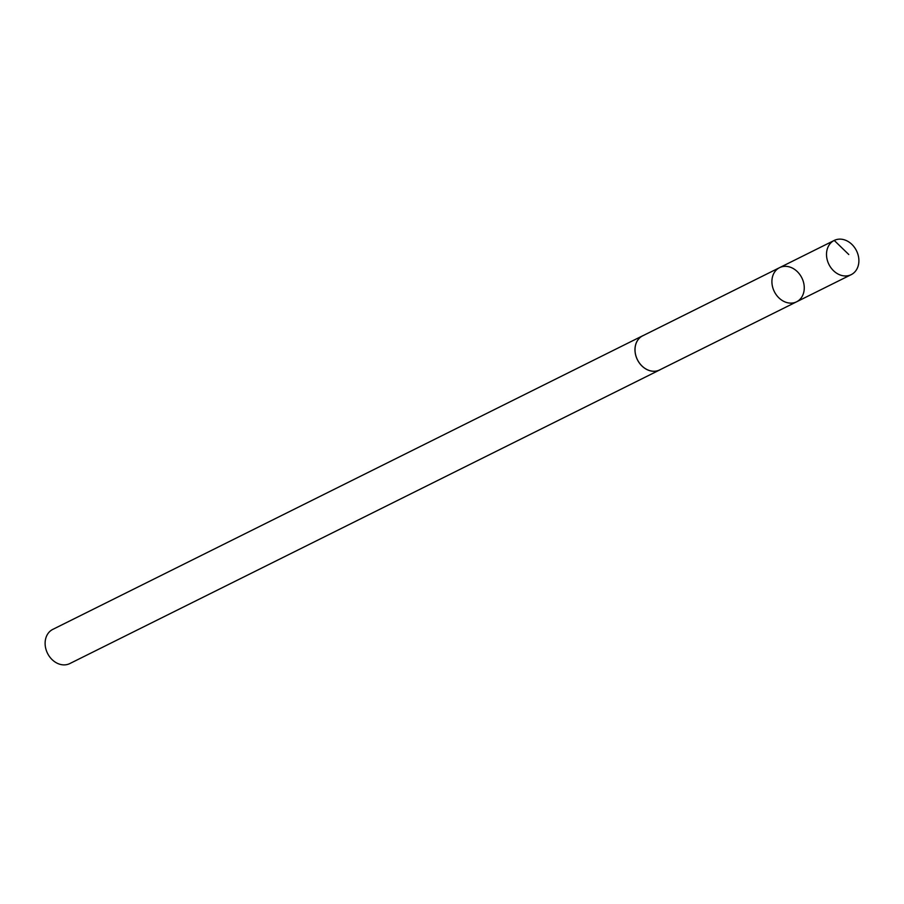 <?xml version="1.0" encoding="UTF-8"?>
<svg xmlns="http://www.w3.org/2000/svg" width="904" height="904" viewBox="0 0 904 904"><rect width="100%" height="100%" fill="white"/><g stroke="black" fill="none" stroke-linecap="round" stroke-linejoin="round"><path stroke-width="1.36" d="M796.582 301.812L659.649 369.928A19.052 15.345 -116.5 0 1 645.727 368.866A19.052 15.345 -116.5 0 1 635.105 351.656A19.052 15.345 -116.5 0 1 642.676 335.825L779.576 267.652A19.086 15.379 63.5 0 0 774.321 291.585A19.086 15.379 63.5 0 0 796.582 301.812A19.086 15.379 63.5 0 0 804.176 285.958A19.086 15.379 63.5 0 0 793.531 268.714A19.086 15.379 63.5 0 0 779.576 267.652A19.086 15.379 63.5 0 0 774.321 291.585A19.086 15.379 63.5 0 0 796.582 301.812L851.206 274.647A19.097 15.391 -116.5 0 1 837.24 273.573A19.097 15.391 -116.5 0 1 826.595 256.318A19.097 15.391 -116.5 0 1 834.189 240.453A19.097 15.391 -116.5 0 1 848.155 241.526A19.097 15.391 -116.5 0 1 858.8 258.781A19.097 15.391 -116.5 0 1 851.206 274.647M660.621 369.453A19.097 15.391 -116.5 0 1 659.671 369.973A19.097 15.391 -116.5 0 1 645.716 368.9A19.097 15.391 -116.5 0 1 635.06 351.645A19.097 15.391 -116.5 0 1 642.654 335.791A19.097 15.391 -116.5 0 1 643.637 335.35M659.671 369.973L69.811 663.57A19.097 15.391 -116.5 0 1 55.845 662.496A19.097 15.391 -116.5 0 1 45.2 645.241A19.097 15.391 -116.5 0 1 52.794 629.387L642.654 335.791M779.632 267.629L834.234 240.43L848.777 254.521M779.576 267.652L834.189 240.453"/></g></svg>

